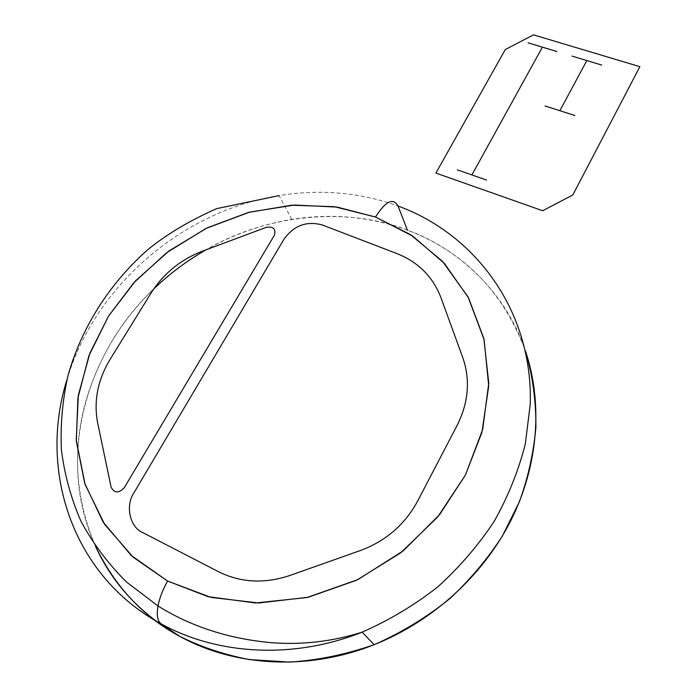 <?xml version="1.0" encoding="UTF-8"?>
<svg xmlns="http://www.w3.org/2000/svg" width="697" height="697" viewBox="0 0 697 697"><rect width="100%" height="100%" fill="white"/><g stroke="black" fill="none" stroke-linecap="round" stroke-linejoin="round"><path stroke-width="0.52" stroke-dasharray="3.48 2.61" d="M66.912 379.917C94.958 285.282 183.023 210.764 279.096 195.587C320.263 188.913 359.905 192.389 398.031 206.007C359.905 192.389 320.263 188.913 279.096 195.587C183.023 210.764 94.958 285.282 66.912 379.917M407.388 230.123C370.325 216.628 331.798 213.055 291.79 219.398C261.671 224.338 233.094 234.471 206.068 249.796C270.453 212.115 351.131 207.767 407.388 230.123C464.176 251.783 503.565 292.156 525.547 351.244C505.334 290.126 455.873 247.531 407.388 230.123M153.689 289.002C84.72 354.137 55.908 460.551 95.463 546.23C75.685 499.13 72.244 451.604 85.139 403.633C97.728 359.243 120.581 321.029 153.689 289.002M291.79 219.398L279.096 195.587"/><path stroke-width="1.05" d="M161.181 623.867L179.617 636.274C234.628 666.759 308.327 670.958 374.123 644.69C433.334 621.175 483.805 574.642 511.389 519.518C538.703 464.211 542.745 402.709 525.547 351.244C532.682 375.927 536.132 401.333 535.888 427.453C533.519 453.425 527.96 478.334 519.213 502.171L502.554 535.705C488.475 557.8 470.998 578.702 450.114 598.409C427.374 616.854 402.291 632.179 374.873 644.394C346.67 654.344 318.329 660.242 289.856 662.098L249.117 659.562C223.493 654.483 200.327 646.72 179.617 636.274C141.029 614.475 112.975 584.461 95.463 546.23C115.075 586.656 143.12 616.671 179.617 636.274L161.181 623.867C72.209 576.036 38.291 470.1 66.912 379.917C38.291 470.1 72.209 576.036 161.181 623.867C217.769 655.189 293.951 659.397 362.135 632.135C389.144 620.304 414.314 605.257 437.646 587.005C459.541 567.175 478.438 545.211 494.339 521.103C508.279 496.159 518.612 470.414 525.329 443.876L530.251 404.269C533.013 311.507 475.955 234.41 398.031 206.007L407.388 230.123L398.031 206.007C393.178 197.425 385.668 201.102 375.474 217.037L334.455 206.695L291.529 205.214L248.507 212.428L207.114 227.902L168.979 250.972L135.645 280.743L108.532 316.107L88.92 355.723L77.898 398.022L76.321 441.192L84.694 483.248L103.104 522.027L131.088 555.326L167.602 581.054C162.758 589.653 159.561 597.965 158.01 605.989C156.442 615.19 157.505 621.149 161.181 623.867C217.769 655.189 293.951 659.397 362.135 632.135C389.144 620.304 414.314 605.257 437.646 587.005C459.541 567.175 478.438 545.211 494.339 521.103C508.279 496.159 518.612 470.414 525.329 443.876L530.251 404.269C533.013 311.507 475.955 234.41 398.031 206.007C393.178 197.425 385.668 201.102 375.474 217.037L337.148 207.087L294.387 205.04L249.648 212.123L206.042 228.424L166.618 252.741L133.719 282.851L108.532 316.107L89.922 353.1L78.343 395.182L76.234 440.042L85.06 484.337L104.655 524.405L133.179 557.217L167.602 581.054C162.758 589.653 159.561 597.965 158.01 605.989C156.442 615.19 157.505 621.149 161.181 623.867M206.068 249.796C187.031 260.669 169.571 273.738 153.689 289.002C169.118 274.078 186.578 261.009 206.068 249.796M167.602 581.054L210.93 597.39L258.77 602.992L308.344 597.224L356.637 580.2L400.618 552.913L437.594 517.087L465.422 475.04L482.69 429.448L488.771 383.054L483.823 338.472L468.593 297.967L444.364 263.379L412.729 236.1L375.474 217.037L410.498 234.628L442.49 261.349L468.053 296.957L484.093 339.622L488.719 386.086L481.915 432.41L465.422 475.04L439.659 514.56L403.293 550.787L357.883 579.599L307.02 597.529L255.529 602.975L208.002 596.649L167.602 581.054M274.261 235.464C276.125 229.06 273.538 226.333 266.507 227.274L202.365 251.181C180.593 259.624 163.473 273.59 151.022 293.08L110.056 359.452C97.728 379.943 93.581 401.028 97.615 422.696L111.102 487.194C114.378 493.302 118.778 493.467 124.293 487.682L274.261 235.464M360.706 550.412C385.955 540.933 404.931 524.501 417.625 501.126L457.345 424.952C468.628 402.143 470.423 379.656 462.747 357.5L440.765 297.175C432.698 276.543 418.095 262.02 396.968 253.603L322.319 224.992C306.645 220.714 293.846 225.471 283.932 239.263L134.068 492.613C125.138 505.43 129.703 527.289 142.772 532.586L218.727 571.828C240.726 582.701 264.39 583.938 289.699 575.548L360.706 550.412M639.881 66.659L572.812 194.994L542.667 210.729L435.895 173.074L505.281 49.557L533.484 34.85L639.881 66.659M586.848 60.578L559.883 110.71M545.063 105.97L574.833 115.493M572.106 56.126L601.72 65.065M528.065 42.831L556.886 51.526M457.371 169.859L486.541 180.044M542.414 47.161L471.886 174.93M279.096 195.587L216.732 208.621C189.122 220.862 165.982 234.689 147.302 250.118C109.534 283.609 81.523 327.451 67.975 375.692C62.503 400.113 60.299 424.761 61.388 449.626C64.438 474.335 70.955 498.181 80.939 521.182C92.893 543.381 108.07 563.655 126.479 582.012L158.01 605.989C191.117 626.586 228.79 638.809 271.037 642.651C301.975 645.082 332.347 641.571 362.135 632.135L374.123 644.69"/></g></svg>
